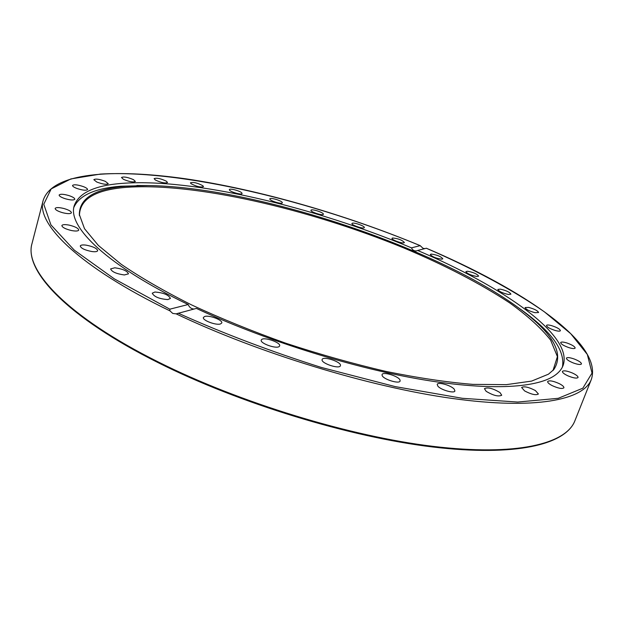 <?xml version="1.0" encoding="UTF-8"?>
<svg xmlns="http://www.w3.org/2000/svg" width="624" height="624" viewBox="0 0 624 624"><rect width="100%" height="100%" fill="white"/><g stroke="black" fill="none" stroke-linecap="round" stroke-linejoin="round"><path stroke-width="0.94" d="M426.309 248.235L417.659 250.474C503.412 286.884 573.862 335.525 563.066 365.586C561.608 369.353 558.761 372.7 554.518 375.617C535.876 388.401 486.665 390.983 417.136 378.713C347.669 366.405 262.337 339.269 196.373 308.404L176.163 313.864L172.747 313.427L169.978 310.892L169.829 309.176L188.183 304.52C106.954 265.457 67.376 226.699 74.201 205.803C78.702 193.011 94.45 185.554 121.462 183.425C192.052 177.785 313.591 206.755 411.473 247.853L420.178 245.645L423.01 248.29L424.733 248.617M125.471 186.303L141.313 185.531C247.4 184.298 436.004 245.95 520.884 309.59C553.34 333.7 564.314 353.691 553.808 369.564L548.465 374.182L531.601 381.1L506.275 384.649L472.852 384.376C446.854 382.231 417.924 377.918 386.084 371.444C353.137 363.769 319.644 354.338 285.613 343.161C252.065 331.196 220.631 318.396 191.311 304.777C163.894 291.002 140.47 277.469 121.056 264.17L98.35 245.427L84.513 228.704L79.326 214.477C79.521 198.19 94.903 188.799 125.471 186.303M79.451 215.631C79.669 199.345 95.02 189.938 125.502 187.411C193.604 182.107 308.474 208.861 403.689 247.9C444.834 265.169 480.184 283.507 509.73 302.921C527.522 315.728 541.148 328.123 550.618 340.103L557.411 356.616L553.028 370.422M73.866 207.371C79.225 195.406 94.832 188.354 120.689 186.225L148.762 185.531M96.759 182.021L93.826 179.681C95.581 178.565 99.403 179.119 105.3 181.334L108.256 183.69C106.517 184.805 102.687 184.244 96.759 182.021M123.388 179.291L121.493 177.497C123.622 176.459 127.608 177.169 133.45 179.634L135.377 181.444C133.255 182.481 129.254 181.763 123.388 179.291M76.76 188.409C73.889 187.27 72.485 186.28 72.54 185.453C73.952 184.298 77.548 184.673 83.327 186.592C86.206 187.73 87.617 188.713 87.563 189.548C86.174 190.71 82.571 190.328 76.76 188.409M64.919 198.635C61.082 197.309 59.155 196.108 59.14 195.023C60.255 193.846 63.547 194.048 69.022 195.616C72.852 196.934 74.771 198.136 74.794 199.228C73.71 200.398 70.418 200.203 64.919 198.635M62.712 212.729C57.806 211.286 55.286 209.859 55.138 208.447C55.981 207.285 58.89 207.308 63.866 208.502C68.749 209.937 71.269 211.364 71.425 212.784C70.598 213.938 67.696 213.923 62.712 212.729M71.432 230.529C65.419 229.047 62.228 227.401 61.862 225.576C62.494 224.476 64.943 224.328 69.225 225.131C75.208 226.606 78.382 228.259 78.757 230.077C78.148 231.169 75.707 231.325 71.432 230.529M91.931 251.55C84.864 250.162 80.972 248.313 80.262 245.989C80.722 244.99 82.664 244.702 86.089 245.138C93.116 246.519 96.985 248.368 97.695 250.692C97.258 251.675 95.332 251.963 91.931 251.55M124.34 274.958C116.392 273.842 111.821 271.83 110.612 268.905L114.824 267.79C122.741 268.913 127.288 270.933 128.482 273.842L124.34 274.958M167.84 299.582C159.331 298.935 154.128 296.806 152.24 293.194L154.908 292.024C163.394 292.695 168.574 294.824 170.43 298.42L167.84 299.582M220.483 323.95C216.013 325.564 202.028 320.229 203.401 317.444L204.742 316.454C209.313 314.909 223.088 320.19 221.762 322.982L220.483 323.95M279.271 346.445C276.572 349.276 259.662 343.286 261.245 340.064L261.659 339.511C264.521 336.773 281.174 342.709 279.638 345.93L279.271 346.445M340.454 365.555L340.415 365.703C339.659 369.517 320.791 363.269 322.109 359.635L322.132 359.541C322.92 355.758 341.539 361.873 340.454 365.555M400.007 380.039L400.109 380.999C399.5 384.314 383.378 379.384 382.138 375.5L382.06 374.595C382.699 371.311 398.596 376.132 400.007 380.039M454.178 389.119L454.912 390.952C454.389 393.76 440.996 390.023 437.892 386.194L437.198 384.415C437.759 381.623 450.965 385.289 454.178 389.119M499.964 392.551L501.727 395.234C498.428 396.856 493.233 395.546 486.143 391.295L484.442 388.666C487.703 387.036 492.882 388.331 499.964 392.551M535.392 390.562L538.411 394.001C535.985 395.476 531.383 394.446 524.589 390.913L521.633 387.512C524.035 386.038 528.622 387.059 535.392 390.562M559.51 383.76C562.622 385.429 564.088 386.779 563.893 387.824C562.154 389.119 558.191 388.354 552.006 385.531C548.917 383.869 547.474 382.528 547.677 381.498C549.416 380.203 553.355 380.96 559.51 383.76M572.317 372.973C576.241 374.79 578.152 376.303 578.05 377.504C576.818 378.62 573.503 378.097 568.121 375.929C564.197 374.104 562.302 372.598 562.419 371.413C563.651 370.297 566.951 370.812 572.317 372.973M574.462 359.096C579.088 360.984 581.42 362.599 581.459 363.956C580.593 364.9 577.91 364.58 573.394 362.989C568.76 361.085 566.436 359.471 566.413 358.137C567.286 357.185 569.969 357.505 574.462 359.096M567.044 343.021C572.216 344.893 574.922 346.57 575.156 348.075C574.556 348.863 572.442 348.699 568.792 347.591C563.597 345.719 560.89 344.035 560.68 342.545C561.28 341.757 563.402 341.913 567.044 343.021M551.335 325.564C556.912 327.335 559.939 329.043 560.407 330.697C560.001 331.344 558.386 331.305 555.547 330.58C549.947 328.801 546.92 327.093 546.46 325.447C546.874 324.8 548.504 324.839 551.335 325.564M528.676 307.414C534.511 309.013 537.802 310.721 538.567 312.53L534.986 312.679C529.129 311.064 525.821 309.356 525.08 307.554L528.676 307.414M500.347 289.138C506.298 290.527 509.816 292.204 510.908 294.185L508.404 294.489C502.429 293.101 498.896 291.416 497.812 289.442L500.347 289.138M467.524 271.229C473.46 272.353 477.165 273.991 478.624 276.136L476.986 276.518C471.034 275.395 467.321 273.764 465.855 271.612L467.524 271.229M431.254 254.077C437.065 254.888 440.911 256.464 442.806 258.804L441.839 259.186C436.02 258.375 432.167 256.799 430.264 254.459L431.254 254.077M392.504 238.001C398.065 238.469 402.035 239.975 404.407 242.518L403.931 242.837C401.599 243.594 391.178 239.655 392.012 238.321L392.504 238.001M352.139 223.306C353.597 222.082 365.134 226.13 364.315 227.581L364.159 227.768C362.778 229.031 351.117 224.952 351.967 223.501L352.139 223.306M310.978 210.257C311.321 208.502 324.184 212.659 323.349 214.258L323.349 214.258C323.099 216.052 310.112 211.864 310.97 210.272L310.978 210.257M269.825 199.111L269.818 198.892C270.005 197.2 281.931 200.725 282.305 202.582L282.321 202.823C282.165 204.524 270.122 200.951 269.825 199.111M229.531 190.156L229.343 189.634C229.484 188.027 240.404 190.96 241.87 192.988L242.065 193.526C241.956 195.14 230.935 192.176 229.531 190.156M190.999 183.659L190.453 182.777C193.456 181.951 197.613 182.941 202.909 185.773L203.471 186.67C200.452 187.496 196.295 186.498 190.999 183.659M155.236 179.938L154.12 178.628C156.671 177.684 160.766 178.55 166.405 181.217L167.536 182.536C164.986 183.487 160.883 182.614 155.236 179.938M417.659 250.474L416.614 250.864C414.242 251.168 412.526 250.162 411.473 247.853M514.878 305.198L524.456 312.101C552.622 333.037 565.274 351.359 562.411 367.052M188.183 304.52C189.345 307.359 191.264 308.864 193.955 309.036M32.035 243.438C23.774 270.746 67.314 317.335 158.504 362.84C239.203 403.322 349.362 436.979 432.448 446.956C515.697 456.862 565.445 444.74 574.86 420.865C565.999 443.976 516.399 456.394 432.955 446.347C349.713 436.324 239.257 402.558 158.395 362.021C66.963 316.524 23.751 269.677 32.035 243.438L43.196 200.343C35.724 223.626 78.991 266.877 169.978 310.892M169.829 309.176L114.379 278.905L74.303 250.169L50.918 224.874L43.766 204.259L51.176 188.908L70.863 178.932L100.394 174.08C181.451 169.377 312.281 200.866 420.178 245.645M176.6 313.747L176.163 313.864C258.609 353.145 369.486 386.95 452.158 398.44C535.041 409.945 583.424 400.148 591.318 379.493L574.86 420.865M426.27 248.219C471.884 268.024 512.632 289.723 544.417 311.852L570.742 333.692L587.324 354.471L592.036 373.09L582.839 388.19L558.238 398.315L517.725 402.051L462.392 398.307L395.281 386.623L321.344 367.45C270.559 351.351 222.838 333.263 178.168 313.17M553.808 369.564L553.051 370.391M420.241 245.653C344.877 214.367 259.412 189.704 185.663 178.807C112.819 168.48 52.276 172.38 43.196 200.343M141.313 185.531L136.945 185.437M520.884 309.59L524.456 312.101M79.451 215.67L79.326 214.477M426.309 248.212C522.015 288.904 603.619 343.184 591.318 379.493"/></g></svg>
